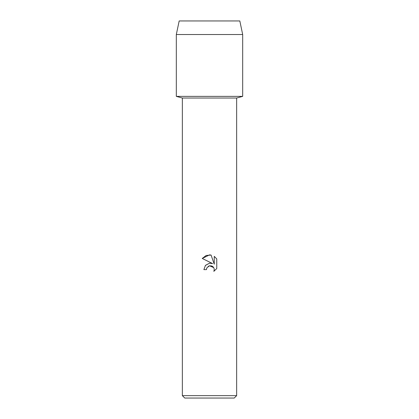 <?xml version="1.0" encoding="UTF-8"?>
<svg xmlns="http://www.w3.org/2000/svg" width="419" height="419" viewBox="0 0 419 419"><rect width="100%" height="100%" fill="white"/><g stroke="black" fill="none" stroke-linecap="round" stroke-linejoin="round"><path stroke-width="0.63" d="M239.82 20.95L179.18 20.95L239.82 20.95L242.685 34.526L242.685 96.37L209.5 96.37L242.685 96.37L236.651 98.025L236.651 395.636L182.349 395.636L184.763 398.05L234.237 398.05L236.651 395.636M182.349 395.636L182.349 98.025L236.651 98.025M209.5 265.787L206.86 267.851L206.447 269.621L203.88 269.621L205.472 265.337L209.5 263.2L212.611 263.577L202.241 258.465L209.5 254.883L211.076 255.056L214.245 264.18L214.245 256.365L216.759 258.911L216.759 268.548L213.842 271.344L214.256 269.6L213.957 268.102L213.114 266.84L211.846 265.992L209.5 265.787L213.706 267.6M206.447 269.621L206.708 268.191M213.842 271.344L216.759 268.548M212.611 263.577L210.684 263.158M209.5 263.2L205.347 265.484M208.107 266.405L209.479 265.793M216.759 258.911L214.245 256.365M211.076 255.056L206.143 255.485L202.241 258.465M179.18 20.95L176.315 34.526L176.315 96.37L209.5 96.37L176.315 96.37L182.349 98.025M176.315 34.526L242.685 34.526"/></g></svg>
